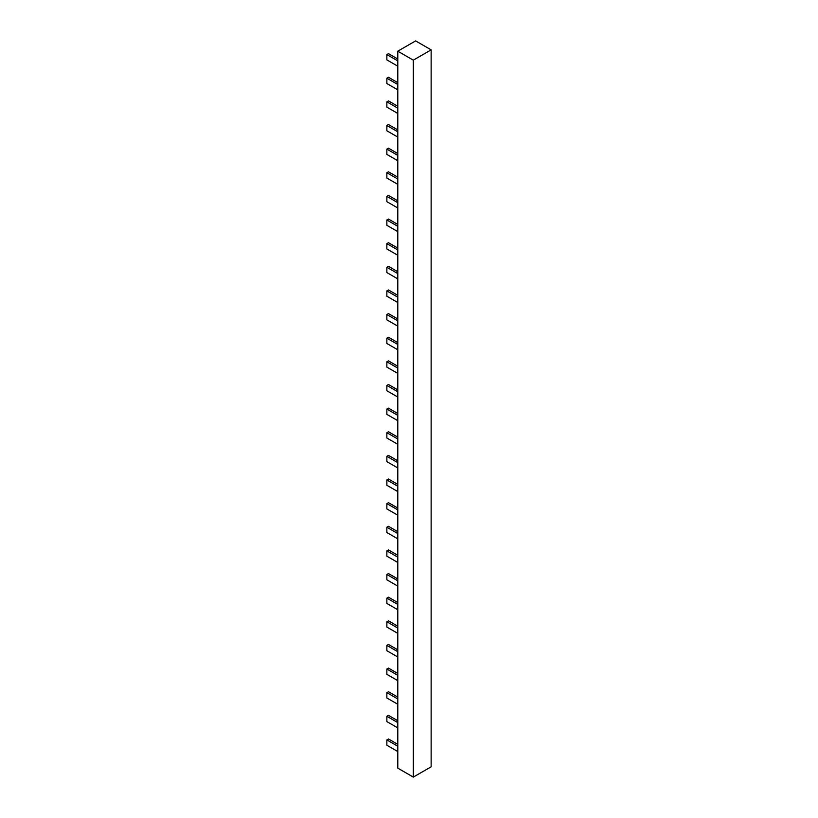 <?xml version="1.0" encoding="UTF-8"?>
<svg xmlns="http://www.w3.org/2000/svg" width="818" height="818" viewBox="0 0 818 818"><rect width="100%" height="100%" fill="white"/><g stroke="black" fill="none" stroke-linecap="round" stroke-linejoin="round"><path stroke-width="1.23" d="M397.793 751.538L386.863 745.239L386.863 739.922L388.478 738.991L397.793 744.37M386.863 739.922L397.793 746.231M397.793 727.908L386.863 721.599L386.863 716.292L388.478 715.361L397.793 720.74M386.863 716.292L397.793 722.601M397.793 704.278L386.863 697.969L386.863 692.662L388.478 691.731L397.793 697.11M386.863 692.662L397.793 698.971M397.793 680.648L386.863 674.339L386.863 669.022L388.478 668.101L397.793 673.47M386.863 669.022L397.793 675.331M397.793 657.007L386.863 650.709L386.863 645.392L388.478 644.461L397.793 649.84M386.863 645.392L397.793 651.701M397.793 633.377L386.863 627.069L386.863 621.762L388.478 620.831L397.793 626.21M386.863 621.762L397.793 628.071M397.793 609.747L386.863 603.439L386.863 598.132L388.478 597.201L397.793 602.58M386.863 598.132L397.793 604.43M397.793 586.117L386.863 579.809L386.863 574.492L388.478 573.571L397.793 578.94M386.863 574.492L397.793 580.8M397.793 562.477L386.863 556.179L386.863 550.862L388.478 549.931L397.793 555.31M386.863 550.862L397.793 557.17M397.793 538.847L386.863 532.538L386.863 527.232L388.478 526.301L397.793 531.68M386.863 527.232L397.793 533.54M397.793 515.217L386.863 508.908L386.863 503.602L388.478 502.671L397.793 508.05M386.863 503.602L397.793 509.9M397.793 491.577L386.863 485.279L386.863 479.961L388.478 479.031L397.793 484.409M386.863 479.961L397.793 486.27M397.793 467.947L386.863 461.638L386.863 456.332L388.478 455.401L397.793 460.779M386.863 456.332L397.793 462.64M397.793 444.317L386.863 438.008L386.863 432.702L388.478 431.771L397.793 437.149M386.863 432.702L397.793 439.01M397.793 420.687L386.863 414.378L386.863 409.072L388.478 408.141L397.793 413.509M386.863 409.072L397.793 415.37M397.793 397.047L386.863 390.748L386.863 385.431L388.478 384.501L397.793 389.879M386.863 385.431L397.793 391.74M397.793 373.417L386.863 367.108L386.863 361.801L388.478 360.871L397.793 366.249M386.863 361.801L397.793 368.11M397.793 349.787L386.863 343.478L386.863 338.171L388.478 337.241L397.793 342.619M386.863 338.171L397.793 344.47M397.793 326.157L386.863 319.848L386.863 314.531L388.478 313.611L397.793 318.979M386.863 314.531L397.793 320.84M397.793 302.517L386.863 296.218L386.863 290.901L388.478 289.971L397.793 295.349M386.863 290.901L397.793 297.21M397.793 278.887L386.863 272.578L386.863 267.271L388.478 266.341L397.793 271.719M386.863 267.271L397.793 273.58M397.793 255.257L386.863 248.948L386.863 243.641L388.478 242.711L397.793 248.089M386.863 243.641L397.793 249.94M397.793 231.617L386.863 225.318L386.863 220.001L388.478 219.071L397.793 224.449M386.863 220.001L397.793 226.31M397.793 207.987L386.863 201.678L386.863 196.371L388.478 195.441L397.793 200.819M386.863 196.371L397.793 202.68M397.793 184.357L386.863 178.048L386.863 172.741L388.478 171.811L397.793 177.189M386.863 172.741L397.793 179.05M397.793 160.727L386.863 154.418L386.863 149.111L388.478 148.181L397.793 153.549M386.863 149.111L397.793 155.41M397.793 137.087L386.863 130.788L386.863 125.471L388.478 124.54L397.793 129.919M386.863 125.471L397.793 131.78M397.793 113.457L386.863 107.148L386.863 101.841L388.478 100.911L397.793 106.289M386.863 101.841L397.793 108.15M397.793 51.186L397.793 768.143L413.315 777.1L431.137 766.814L431.137 49.857L415.616 40.9L397.793 51.186L413.315 60.154L413.315 777.1M413.315 60.154L431.137 49.857M397.793 66.197L386.863 59.888L386.863 54.571L388.478 53.651L397.793 59.019M386.863 54.571L397.793 60.88M397.793 89.827L386.863 83.518L386.863 78.211L388.478 77.281L397.793 82.659M386.863 78.211L397.793 84.51"/></g></svg>
